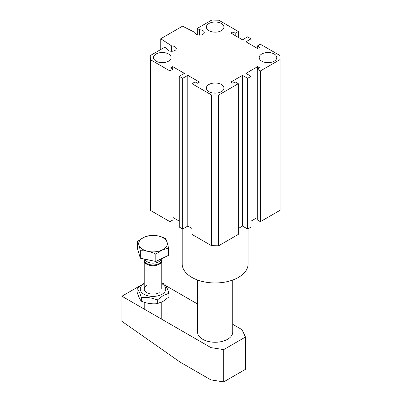 <?xml version="1.0" encoding="UTF-8"?>
<svg xmlns="http://www.w3.org/2000/svg" width="402" height="402" viewBox="0 0 402 402"><rect width="100%" height="100%" fill="white"/><g stroke="black" fill="none" stroke-linecap="round" stroke-linejoin="round"><path stroke-width="0.6" d="M171.694 45.949L160.77 38.743L182.523 26.185L195 32.492A4.613 2.663 0 0 0 199.568 35.13A4.613 2.663 0 0 0 204.231 32.461A4.613 2.663 0 0 0 199.663 29.798L197.287 28.426L211.708 20.1L218.804 20.216L238.306 31.477L235.2 33.271L232.869 31.924L230.848 33.09L242.501 39.818L247.632 36.858L251.049 38.833L245.923 41.793L257.576 48.521L259.597 47.356L257.265 46.009L260.37 44.215L279.877 55.476L280.078 59.571L260.37 70.953L257.265 69.154L259.597 67.812L257.576 66.647L245.923 73.375L251.049 76.335L247.632 78.31L242.501 75.345L230.848 82.073L232.869 83.239L235.2 81.897L238.306 83.691L218.603 95.068L211.507 94.952L192 83.691L195.111 81.897L197.442 83.239L199.462 82.073L187.804 75.345L182.679 78.31L179.262 76.335L184.387 73.375L172.734 66.647L170.714 67.812L173.046 69.154L169.935 70.953L150.428 59.687L150.232 55.592L164.654 47.265L167.031 48.642A4.613 2.663 0 0 0 171.599 51.275A4.613 2.663 0 0 0 176.262 48.612A4.613 2.663 0 0 0 171.694 45.949L171.694 51.275M199.663 29.798L199.663 35.13M182.191 228.748L182.191 263.928A32.964 19.03 0 0 0 191.844 277.385A32.964 19.03 0 0 0 227.768 281.511A32.964 19.03 0 0 0 248.119 263.928L248.119 228.748M208.939 30.668A8.789 5.075 180 0 1 206.367 27.08A8.789 5.075 180 0 1 211.789 22.391A8.789 5.075 180 0 1 221.371 23.492A8.789 5.075 180 0 1 223.944 27.08A8.789 5.075 180 0 1 218.517 31.768A8.789 5.075 180 0 1 208.939 30.668M208.939 91.676A8.789 5.075 180 0 1 206.367 88.088A8.789 5.075 180 0 1 211.789 83.395A8.789 5.075 180 0 1 221.371 84.495A8.789 5.075 180 0 1 223.944 88.088A8.789 5.075 180 0 1 218.517 92.777A8.789 5.075 180 0 1 208.939 91.676M261.772 61.174A8.789 5.075 180 0 1 259.195 57.581A8.789 5.075 180 0 1 264.622 52.893A8.789 5.075 180 0 1 274.204 53.994A8.789 5.075 180 0 1 276.777 57.581A8.789 5.075 180 0 1 271.35 62.27A8.789 5.075 180 0 1 261.772 61.174M156.107 61.174A8.789 5.075 180 0 1 153.534 57.581A8.789 5.075 180 0 1 158.961 52.893A8.789 5.075 180 0 1 168.538 53.994A8.789 5.075 180 0 1 171.111 57.581A8.789 5.075 180 0 1 165.684 62.27A8.789 5.075 180 0 1 156.107 61.174M251.049 221.13L257.265 217.542M257.576 66.647L257.576 68.978M238.306 83.691L238.306 234.411L218.603 245.788L211.507 245.672L192 234.411L192 83.691M242.501 75.345L242.501 226.065L247.632 229.029L251.049 227.055L251.049 76.335M238.306 228.487L242.501 226.065M247.632 78.31L247.632 229.029M257.265 69.154L257.265 219.874L260.37 221.673L280.078 210.291L280.078 59.571M260.37 70.953L260.37 221.673M257.265 46.009L257.265 48.346M251.049 38.833L251.049 44.753M232.869 31.924L232.869 34.26M235.2 33.271L235.2 35.602M238.306 31.477L238.306 37.396M197.287 28.426L197.287 34.763M160.77 38.743L160.77 49.511M150.232 55.592L150.428 210.407L169.935 221.673L173.046 219.874L173.046 69.154M150.428 59.687L150.428 210.407M169.935 70.953L169.935 221.673M172.734 66.647L172.734 68.978M173.046 217.542L179.262 221.13M179.262 76.335L179.262 227.055L182.679 229.029L187.804 226.065L192 228.487M182.679 78.31L182.679 229.029M187.804 75.345L187.804 226.065M211.507 94.952L211.507 245.672M218.603 95.068L218.603 245.788M210.965 347.635L223.703 349.604L223.703 381.9L210.965 379.93L210.965 347.635L121.922 296.224L121.922 321.344L180.191 362.162L210.965 379.93M223.703 381.9L245.456 369.343L245.456 337.042L242.044 329.69L232.733 324.319M245.456 337.042L223.703 349.604M197.573 304.018L165.75 285.641M140.589 285.445L121.922 296.224M197.573 280.023L197.573 332.107A17.582 10.15 0 0 0 210.161 341.841A17.582 10.15 0 0 0 232.733 332.107L232.733 280.023M161.765 260.265A8.789 5.075 180 0 1 161.79 260.642A8.789 5.075 180 0 1 158.634 264.536A8.789 5.075 180 0 1 149.278 265.24A8.789 5.075 180 0 1 144.207 260.642A8.789 5.075 180 0 1 144.233 260.265M161.006 258.968A8.045 4.648 180 0 1 158.162 262.079A8.045 4.648 180 0 1 150.132 262.853A8.045 4.648 180 0 1 145.037 259.184M161.549 258.707A8.789 5.075 180 0 1 158.634 263.782A8.789 5.075 180 0 1 148.619 264.29A8.789 5.075 180 0 1 144.333 259.039M137.504 248.813L140.338 258.195L140.338 250.803C139.393 246.275 138.449 243.15 137.504 241.426L137.504 248.813M140.338 258.195L155.825 261.471L155.825 254.079C150.665 251.587 145.504 250.491 140.338 250.803M155.825 261.471L168.493 255.355L168.493 247.964L162.162 249.979L155.825 254.079M137.504 241.426L143.841 237.326L150.172 235.311C155.333 234.999 160.493 236.09 165.659 238.587C166.604 240.311 167.549 243.436 168.493 247.964M162.162 249.979A14.286 8.246 180 0 1 142.042 248.938A14.286 8.246 180 0 1 143.841 237.326A14.286 8.246 180 0 1 163.961 238.361A14.286 8.246 180 0 1 162.162 249.979M168.935 293.279L168.935 296.922L163.101 301.329L157.267 303.656C151.956 304.239 146.645 303.415 141.333 301.188C139.911 299.525 138.489 296.46 137.062 291.988L137.062 288.35C138.489 290.013 139.911 293.078 141.333 297.55C146.645 296.967 151.956 297.792 157.267 300.018L163.101 295.606L168.935 293.279C167.513 288.812 166.086 285.742 164.664 284.078L161.79 283.038M161.79 283.717A12.743 7.357 180 0 1 162.011 294.249A12.743 7.357 180 0 1 143.986 294.249A12.743 7.357 180 0 1 143.986 283.842A12.743 7.357 180 0 1 144.207 283.717M144.207 283.239L137.062 288.35M159.217 292.636A8.789 5.075 180 0 1 146.785 292.636A8.789 5.075 180 0 1 146.785 285.46M157.267 300.018L157.267 303.656M141.333 297.55L141.333 301.188M161.79 260.642L161.79 289.048M161.79 302.033L161.79 319.243M144.207 260.642L144.207 289.048M144.207 302.234L144.207 309.093"/></g></svg>
